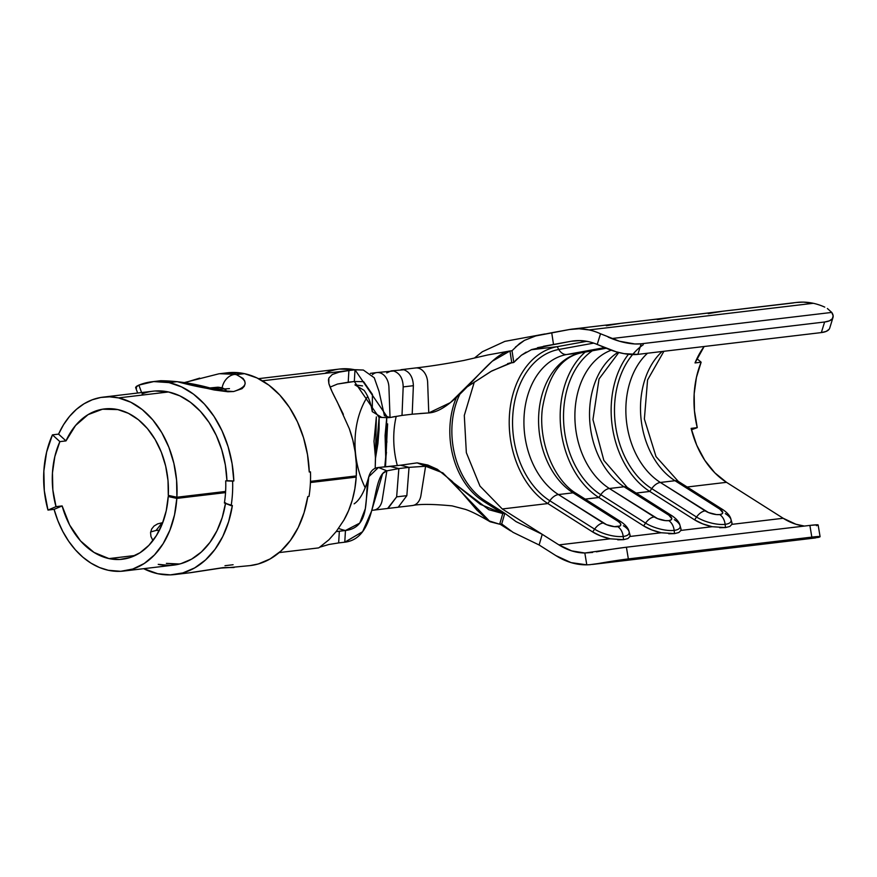 <?xml version="1.0" encoding="UTF-8"?>
<svg xmlns="http://www.w3.org/2000/svg" width="877" height="877" viewBox="0 0 877 877"><rect width="100%" height="100%" fill="white"/><g stroke="black" fill="none" stroke-linecap="round" stroke-linejoin="round"><path stroke-width="1.32" d="M674.347 519.677A20.938 7.345 -163.8 0 1 680.037 525.586A20.938 7.345 -163.8 0 1 674.161 530.388A20.938 7.345 -163.8 0 1 645.582 523.098L600.778 494.694A80.147 57.893 -96.8 0 1 563.703 422.889A80.147 57.893 -96.8 0 1 592.315 350.789A80.147 57.893 -96.8 0 0 563.703 422.889A80.147 57.893 -96.8 0 0 600.778 494.694L598.827 497.5L585.211 499.112L598.827 497.5A83.118 60.031 83.2 0 1 560.677 427.011A83.118 60.031 83.2 0 1 585.189 352.083A83.118 60.031 -96.8 0 0 560.677 427.011A83.118 60.031 -96.8 0 0 598.827 497.5L643.63 525.904L651.688 529.894L661.192 532.756L629.96 536.472A22.659 7.937 16.2 0 0 629.938 534.652L629.072 531.637A20.938 7.345 -163.8 0 1 623.196 536.45L623.558 539.673L627.91 538.566L629.96 536.472L629.938 534.652M623.383 525.74A20.938 7.345 -163.8 0 1 629.072 531.637C628.414 528.338 625.761 525.082 621.124 521.881A11.872 7.082 122.4 0 0 617.868 521.234L620.083 523.054L620.839 524.731L620.028 526.003L614.426 526.671L606.555 524.665L558.43 494.562A74.216 53.607 83.2 0 1 524.095 416.202A74.216 53.607 83.2 0 1 566.75 354.505L604.681 347.61L566.75 354.505L581.385 352.762L566.75 354.505A11.872 8.2 -100.3 0 1 558.802 349.474L593.74 343.115L558.802 349.474A80.147 57.893 -96.8 0 0 512.738 416.115A80.147 57.893 -96.8 0 0 549.813 500.745L547.862 503.551L502.258 508.967L479.96 486.066L466.345 452.664L464.295 415.446L474.304 382.043L464.295 415.446L466.345 452.664L479.96 486.066L502.258 508.967L547.862 503.551L592.666 531.966L600.723 535.946L610.228 538.818L558.934 544.902L502.258 508.967L542.227 534.312L539.125 544.99L555.832 555.579L571.059 562.617L586.79 564.843L584.827 553.003L571.672 550.877L558.934 544.902L542.227 534.312L539.125 544.99L555.832 555.579A94.99 68.614 83.2 0 0 586.79 564.843L589.837 564.689L586.79 564.843L584.827 553.003A83.118 60.031 83.2 0 1 558.934 544.902L610.228 538.818L623.558 539.673L623.196 536.45A20.938 7.345 -163.8 0 1 594.617 529.149L592.666 531.966A22.659 7.937 16.2 0 0 610.228 538.818M632.602 354.582A80.147 57.893 -96.8 0 0 651.743 488.632L649.791 491.449L636.176 493.06L649.791 491.449A83.118 60.031 83.2 0 1 628.436 354.286A83.118 60.031 -96.8 0 0 649.791 491.449L694.595 519.853L702.652 523.843L712.157 526.704L680.936 530.421A22.659 7.937 16.2 0 0 680.903 528.601L680.037 525.586C679.379 522.286 676.726 519.031 672.089 515.829A11.872 7.082 122.4 0 0 668.833 515.183L671.804 518.68L670.993 519.951L668.745 520.631L665.391 520.62L657.52 518.603L609.394 488.511A74.216 53.607 83.2 0 1 574.895 414.722A74.216 53.607 83.2 0 1 611.236 350.208M668.723 533.775L674.523 533.622L674.161 530.388L674.523 533.622L678.875 532.503L680.936 530.421L680.903 528.59M731.9 524.358A22.659 7.937 16.2 0 0 731.867 522.539L731.001 519.535A20.938 7.345 -163.8 0 1 725.126 524.336L725.498 527.57L729.839 526.452L731.9 524.358L783.183 518.274L726.507 482.328L714.843 472.846L704.757 460.272L696.733 445.209L691.142 428.382A83.118 60.031 -96.8 0 0 726.507 482.328L687.14 487.009L726.507 482.328L783.183 518.274A83.118 60.031 -96.8 0 0 804.417 526.068L795.921 524.238L783.183 518.274L731.9 524.358L731.867 522.539M725.312 513.626A20.938 7.345 -163.8 0 1 731.001 519.535C730.344 516.224 727.691 512.979 723.054 509.778A11.872 7.082 -57.6 0 0 719.809 509.131L722.769 512.617L721.957 513.9L719.71 514.58L716.356 514.569L708.484 512.552L660.359 482.46A74.216 53.607 83.2 0 1 626.353 420.105A74.216 53.607 83.2 0 1 647.511 353.234A74.216 53.607 83.2 0 0 626.353 420.105A74.216 53.607 83.2 0 0 660.359 482.46L674.994 480.717L660.359 482.46A11.872 7.082 122.4 0 0 651.743 488.632L649.791 491.449L694.595 519.853A22.659 7.937 16.2 0 0 712.157 526.704L725.498 527.57L725.126 524.336A20.938 7.345 -163.8 0 1 696.546 517.046L694.595 519.853L696.546 517.046L651.743 488.632L696.546 517.046A20.938 7.345 16.2 0 0 725.126 524.336A20.938 7.345 16.2 0 0 731.012 519.579M386.724 372.933L391.142 370.872L403.869 369.776C409.844 372.034 413.012 377.34 413.374 385.694L412.201 414.207L402.006 415.413L412.201 414.207L413.374 385.694C413.012 377.34 409.844 372.034 403.869 369.776M391.471 370.828L393.674 370.993C399.835 373.207 403.003 378.513 403.179 386.9L413.374 385.694L403.179 386.9C403.003 378.513 399.835 373.207 393.674 370.993L376.902 372.561A14.251 10.294 83.2 0 1 388.917 387.097A14.251 10.294 -96.8 0 0 377.022 372.55M349.298 428.656L352.795 440.046L355.163 451.874L356.325 463.911L356.292 475.926L310.48 481.363L356.292 475.926A87.568 63.254 -96.8 0 0 349.298 428.656L337.141 401.71C332.8 393.652 330.026 387.579 328.842 383.479L328.864 378.053L332.295 374.501L339.048 372.166L348.893 370.532L348.202 382.219L337.459 384.06L330.53 386.932L337.459 384.06L354.319 381.495L348.202 382.219L348.893 370.532L262.398 380.815L355.01 369.809A87.568 63.254 -96.8 0 0 339.563 369.042L258.496 378.667M65.994 440.901A75.696 54.67 83.2 0 1 104.484 408.923A75.696 54.67 83.2 0 1 117.836 409.592L128.404 413.308L138.391 419.721L147.435 428.59L155.185 439.563L161.335 452.225L165.676 466.115L168.022 480.673L168.285 495.373L176.891 497.237L225.608 491.449L176.891 497.237L176.595 480.223L173.887 463.363L168.877 447.281L161.752 432.613L152.795 419.897L142.326 409.636L130.761 402.214L118.527 397.895A87.568 63.254 83.2 0 1 176.891 497.237L168.285 495.373A75.696 54.67 83.2 0 0 117.836 409.592L102.521 409.208L88.051 414.657L75.554 425.498L65.994 440.901L59.877 441.624L65.994 440.901L58.562 434.126A87.568 63.254 83.2 0 1 103.08 397.138A87.568 63.254 83.2 0 1 118.527 397.895L168.483 391.964L118.527 397.895L109.636 396.832L100.811 397.456L92.238 399.791L84.071 403.76L76.474 409.307L69.612 416.312L63.593 424.632L58.562 434.126L65.994 440.901M56.018 506.654A75.696 54.67 83.2 0 1 59.877 441.624L52.445 434.849L58.562 434.126L52.445 434.849L46.602 452.137L43.85 471.092L44.31 490.736L47.972 510.074A87.568 63.254 83.2 0 1 52.445 434.849L59.877 441.624L54.834 456.577L52.456 472.955L52.85 489.925L56.018 506.654L62.135 505.919L56.018 506.654L47.972 510.074L56.018 506.654M108.989 558.594A75.696 54.67 83.2 0 1 62.135 505.919L54.089 509.351L47.972 510.074L54.089 509.351L57.893 520.752L62.771 531.44L68.647 541.197L75.389 549.846L82.876 557.202L90.967 563.133L99.496 567.529L108.288 570.28A87.568 63.254 83.2 0 1 54.089 509.351L62.135 505.919L69.634 525.016L80.541 540.934L94.014 552.422L108.989 558.594L135.168 555.481L108.989 558.594A75.696 54.67 83.2 0 0 122.341 559.252A75.696 54.67 83.2 0 0 168.22 496.535L166.235 510.754L162.234 523.942L156.38 535.617L148.893 545.341L140.057 552.718L130.202 557.498L119.71 559.482L108.989 558.594M152.828 540.375L150.954 536.516L152.828 540.375M150.57 532.602L150.954 536.516L150.57 532.602L151.655 528.995L150.57 532.602M154.067 526.014L151.655 528.995L154.067 526.014L157.652 523.876L162.168 522.747L157.652 523.876M156.073 530.442L159.384 530.3L156.073 530.442L162.168 522.747L156.073 530.442L150.647 531.966M373.766 510.129L387.623 508.474L396.645 496.864L398.849 468.581L390.265 466.432L400.46 465.216L409.044 467.364L398.849 468.581L409.044 467.364L406.84 495.658L396.645 496.864L388.04 508.43L398.224 507.224L406.84 495.658L396.645 496.864L398.849 468.581L386.867 470.839L382.646 473.58L371.486 511.335L362.618 531.692L344.771 542.194C380.19 537.985 369.809 475.049 386.867 470.839L382.208 500.033A14.251 10.294 83.2 0 1 373.777 510.129A14.251 10.294 83.2 0 1 373.646 510.14A14.251 10.294 -96.8 0 0 382.208 500.033L386.867 470.839L378.425 467.474C355.415 470.204 380.443 526.353 345.461 530.508L344.771 542.194L338.654 542.918L339.344 531.232L345.461 530.508A75.696 54.67 -96.8 0 1 338.555 528.403A75.696 54.67 -96.8 0 0 345.461 530.508L339.004 531.276M171.749 496.119L168.22 496.535L176.825 498.399A87.568 63.254 83.2 0 1 123.745 571.048A87.568 63.254 83.2 0 1 108.288 570.28L120.708 571.311L132.855 569.009L144.256 563.472L154.484 554.922L163.155 543.663L169.919 530.136L174.534 514.854L176.825 498.399L168.22 496.535L171.749 496.119M628.25 322.462L635.606 321.64L628.25 322.462M641.383 320.894L635.606 321.64A11.872 8.573 -96.8 0 0 635.277 321.673A11.872 8.573 -96.8 0 0 635.003 321.706M679.215 316.411L686.57 315.588L679.215 316.411M692.348 314.843L686.57 315.588A11.872 8.573 -96.8 0 0 686.242 315.61A11.872 8.573 -96.8 0 0 685.967 315.654M730.179 310.348L737.535 309.526L730.179 310.348M743.312 308.792L737.535 309.526A11.872 8.573 -96.8 0 0 737.206 309.559A11.872 8.573 -96.8 0 0 736.932 309.603M535.704 335.946L551.732 332.734L553.508 344.475L531.703 349.55L521.355 355.262L513.79 362.464L512.015 350.734L509.975 350.975L511.751 362.705L513.79 362.464L512.015 350.734L519.546 343.554L524.402 340.397L535.704 335.946L569.261 329.555L551.721 332.734L553.508 344.475L543.4 346.305L571.037 341.285L579.653 340.594L588.346 341.613A83.118 60.031 83.2 0 1 597.215 344.453L600.515 333.764A94.99 68.614 -96.8 0 0 589.037 329.927L579.105 328.765L569.261 329.555A94.99 68.614 83.2 0 1 572.275 329.094A94.99 68.614 83.2 0 1 589.037 329.927L813.286 303.289A94.99 68.614 -96.8 0 0 796.524 302.455L743.148 308.803M537.535 347.665L571.037 341.285A83.118 60.031 83.2 0 1 573.679 340.89A83.118 60.031 83.2 0 1 588.346 341.613A83.118 60.031 83.2 0 1 597.215 344.453L616.191 351.809L624.084 353.65L637.864 354.374L821.343 332.58L826.178 331.407L829.094 329.303M695.022 362.935L704.143 346.503A83.118 60.031 -96.8 0 0 695.022 362.935L701.14 362.201A83.118 60.031 -96.8 0 0 697.248 427.647L691.142 428.382L697.248 427.647L691.482 429.752L697.248 427.647L694.452 410.831L694.167 393.839L696.437 377.395L701.14 362.201L695.022 362.935M608.156 337.108L611.686 338.566L831.747 312.42L833.15 315.852L832.361 318.724L829.434 320.829L824.61 322.002L641.131 343.806L824.61 322.002L821.343 332.58L637.864 354.374L641.131 343.806L634.762 343.959L619.447 341.23L600.515 333.764A94.99 68.614 83.2 0 0 589.037 329.927L813.286 303.289A94.99 68.614 -96.8 0 1 824.764 307.125A94.99 68.614 -96.8 0 0 813.286 303.289L803.354 302.127L796.382 302.477M576.332 493.477A11.872 7.082 -57.6 0 0 573.065 492.83L617.868 521.234A11.872 7.082 -57.6 0 1 621.124 521.881L576.321 493.477A11.872 7.082 122.4 0 0 573.065 492.83L617.868 521.234A10.656 3.738 -163.8 0 1 617.781 526.682A10.656 3.738 -163.8 0 1 603.233 522.977L558.43 494.562L573.065 492.83A74.216 53.607 -96.8 0 1 538.741 414.47A74.216 53.607 -96.8 0 1 581.385 352.762A11.872 8.2 79.7 0 0 581.736 352.707A11.872 8.2 -100.3 0 1 581.385 352.762L606.226 348.246L581.385 352.762A74.216 53.607 -96.8 0 0 538.741 414.47A74.216 53.607 -96.8 0 0 573.065 492.83L558.43 494.562A74.216 53.607 83.2 0 1 524.095 416.202A74.216 53.607 83.2 0 1 566.75 354.505A11.872 8.2 79.7 0 1 558.802 349.474L557.18 346.678L586.757 341.306L557.18 346.678A83.118 60.031 -96.8 0 0 509.405 415.786A83.118 60.031 -96.8 0 0 547.862 503.551A83.118 60.031 83.2 0 1 509.405 415.786A83.118 60.031 83.2 0 1 557.18 346.678L531.155 349.77L557.18 346.678L558.802 349.474A80.147 57.893 -96.8 0 0 512.738 416.115A80.147 57.893 -96.8 0 0 549.813 500.745L547.862 503.551L592.666 531.966L594.617 529.149L549.813 500.745L594.617 529.149A20.938 7.345 16.2 0 0 623.196 536.45A20.938 7.345 16.2 0 0 629.083 531.692M571.037 341.285L576.342 340.66L571.037 341.285M657.279 319.71A20.511 0.636 -8.6 0 1 670.565 317.518L636.209 321.563A11.872 8.573 -96.8 0 0 635.902 321.596A11.872 8.573 -96.8 0 0 635.595 321.64L636.209 321.563A11.872 8.573 83.2 0 0 635.891 321.596L635.288 321.673A11.872 8.573 83.2 0 1 635.606 321.64M708.243 313.659A20.511 0.636 -8.6 0 1 721.53 311.467L687.173 315.512A11.872 8.573 -96.8 0 0 686.866 315.545A11.872 8.573 -96.8 0 0 686.559 315.588L687.173 315.512A11.872 8.573 83.2 0 0 686.855 315.545L686.252 315.61A11.872 8.573 83.2 0 1 686.57 315.588M600.515 333.764L597.215 344.453L608.43 349.145A29.686 10.743 17.1 0 0 637.864 354.374L641.131 343.806A29.686 10.743 -162.9 0 1 611.686 338.566L831.747 312.42L827.362 308.496M793.51 302.916L738.149 309.46A11.872 8.573 -96.8 0 0 737.831 309.482A11.872 8.573 -96.8 0 0 737.535 309.526L738.149 309.46A11.872 8.573 83.2 0 0 737.82 309.493L737.228 309.559A11.872 8.573 83.2 0 1 737.535 309.526M816.432 525.696L818.088 525.071L817.485 524.797L809.888 525.411L811.828 537.119A29.686 1.305 -9.4 0 1 820.083 536.669A29.686 1.305 -9.4 0 1 818.373 537.404L598.322 563.538L628.349 558.912L811.828 537.119L819.425 536.505L820.028 536.768L818.373 537.404L598.322 563.538A29.686 1.305 -9.4 0 1 628.349 558.912L626.408 547.215L809.888 525.411L811.828 537.119L628.349 558.912L626.408 547.215L584.827 553.003L592.622 552.444M820.083 536.669L818.142 524.961A29.686 1.305 170.6 0 0 809.888 525.411L626.408 547.215A29.686 1.305 170.6 0 0 596.382 551.841M719.688 527.713L725.498 527.57M680.936 530.421L712.157 526.704M629.96 536.472L661.192 532.756L674.523 533.622M617.759 539.826L623.558 539.673M437.316 469.272L427.844 465.051L417.167 462.87L425.597 466.246L437.316 469.272L452.104 481.254L476.836 510.041L488.5 520.73L499.682 524.216L501.721 523.975L513.034 532.339L539.125 544.99L513.034 532.339L501.721 523.975L504.823 513.297L502.784 513.538L499.682 524.216L501.721 523.975L504.823 513.297L516.104 521.651L542.227 534.312L516.104 521.651L504.823 513.297L502.784 513.538L482.942 500.953L484.981 500.712L504.823 513.297L484.981 500.712L482.942 500.953L480.168 499.068A71.245 51.458 83.2 0 1 456.468 397.391M517.222 358.803L513.79 362.464L507.64 363.582L513.79 362.464L510.502 362.892L490.934 371.442L467.145 386.878L491.822 370.938L511.751 362.705L509.975 350.975L492.271 361.214L450.361 402.642L428.765 412.924C456.259 411.357 488.105 353.574 509.975 350.975L512.015 350.734M459.855 394.212A71.245 51.458 -96.8 0 0 476.781 494.332A71.245 51.458 -96.8 0 0 484.981 500.712A71.245 51.458 -96.8 0 1 459.855 394.212M509.153 363.177L511.751 362.705L509.153 363.177M398.224 507.213L406.84 495.658L409.044 467.364L425.597 466.246L442.896 472.9L490.133 521.76L499.682 524.216L502.784 513.538L480.311 504.319L453.683 482.898M453.606 482.843L488.818 509.69L502.784 513.538L480.168 499.068M396.229 416.312A75.696 54.67 -96.8 0 0 397.347 465.588A75.696 54.67 -96.8 0 1 396.229 416.312M336.11 531.648L339.344 531.232L338.654 542.918L344.771 542.194L345.461 530.508L359.734 523.12L365.325 508.715L368.811 476.726L378.425 467.474L400.46 465.216L409.044 467.364L425.597 466.246L420.938 495.428L425.597 466.246L417.167 462.87L400.46 465.216L417.167 462.87L431.714 466.981M490.133 521.76C479.357 515.413 471.135 511.291 465.446 509.394L452.083 505.876C432.986 504.045 419.798 503.935 412.508 505.525A14.251 10.294 83.2 0 0 420.938 495.428A14.251 10.294 83.2 0 1 412.607 505.514M415.862 367.934A14.251 10.294 83.2 0 1 427.647 382.493L428.765 412.924L412.201 414.207L428.765 412.924L427.647 382.493A14.251 10.294 83.2 0 0 415.61 367.967M400.964 369.71L415.632 367.956C429.566 366.389 445.68 363.878 463.966 360.436L487.765 354.966L509.975 350.975M356.215 477.088L352.751 476.343L356.215 477.088L310.425 482.536L356.215 477.088L354.845 488.818L352.302 500.043L348.607 510.567L343.861 520.171A87.568 63.254 -96.8 0 0 356.215 477.088M225.542 492.611L176.825 498.399L225.542 492.611M336.362 531.341L343.861 520.171L336.362 531.341L328.886 539.815L319.064 547.665M328.864 544.496L338.654 542.918L328.864 544.496L320.061 547.084M348.893 370.532L355.01 369.809L354.319 381.495L378.996 417.331L387.722 417.671L355.01 369.809L363.341 370.039L374.249 377.768L378.985 391.252L384.422 415.676L390.035 417.529L388.917 387.097L390.035 417.529L387.722 417.671M324.983 373.284A87.568 63.254 83.2 0 1 340.046 368.987A87.568 63.254 83.2 0 1 355.01 369.809L354.319 381.495L363.615 381.692L372.418 394.376L372.265 411.631C370.971 403.288 368.263 396.207 364.141 390.386L354.922 384.871L362.552 385.902M365.139 487.59A75.696 54.67 83.2 0 1 367.737 396.261A75.696 54.67 -96.8 0 0 365.139 487.59M381.418 417.211L372.265 411.631M402.006 415.413L403.179 386.9L402.006 415.413L390.035 417.529L402.006 415.413M375.203 468.318L375.499 458.211L377.91 443.565L379.083 429.05L379.138 417.331L375.499 458.211L373.986 441.339L376.354 416.893L375.203 468.318M387.272 429.697L385.518 466.663L386.746 417.584L385.091 435.518L385.694 457.005L384.806 466.728L386.461 452.269M372.462 374.632A14.251 10.294 83.2 0 1 376.869 372.561L370.401 373.35M398.849 468.581L390.265 466.432L378.425 467.474L386.867 470.839L398.849 468.581M386.812 442.578L386.856 440.999M387.612 423.876L387.042 434.29M723.065 509.778A11.872 7.082 122.4 0 0 719.809 509.131L674.994 480.717A11.872 7.082 -57.6 0 1 678.261 481.374A11.872 7.082 122.4 0 0 674.994 480.717A74.216 53.607 -96.8 0 1 640.999 418.362A74.216 53.607 -96.8 0 1 662.146 351.491A74.216 53.607 -96.8 0 0 640.999 418.362A74.216 53.607 -96.8 0 0 674.994 480.717L719.809 509.131A10.656 3.738 -163.8 0 1 719.71 514.58A11.872 8.573 83.2 0 1 725.126 524.336A11.872 8.573 -96.8 0 0 719.71 514.58A10.656 3.738 -163.8 0 1 705.163 510.863A11.872 7.082 122.4 0 0 696.546 517.046A11.872 7.082 -57.6 0 1 705.163 510.863L660.359 482.46A11.872 7.082 -57.6 0 0 651.743 488.632A80.147 57.893 -96.8 0 1 614.667 416.827A80.147 57.893 -96.8 0 1 643.279 344.727M727.581 310.655L737.228 309.559M618.789 352.51L599.035 378.963L592.951 419.59L603.847 460.392L627.285 487.426A11.872 7.082 -57.6 0 0 624.029 486.768A74.216 53.607 -96.8 0 1 589.629 418.844A74.216 53.607 -96.8 0 1 618.033 352.313A74.216 53.607 -96.8 0 0 589.629 418.844A74.216 53.607 -96.8 0 0 624.029 486.768L609.394 488.511L624.029 486.768L668.833 515.183A11.872 7.082 -57.6 0 1 672.089 515.829L627.285 487.426A11.872 7.082 122.4 0 0 624.029 486.768L668.833 515.183A10.656 3.738 -163.8 0 1 668.745 520.631A11.872 8.573 83.2 0 1 674.161 530.388A20.938 7.345 16.2 0 0 680.048 525.63M610.326 350.559A74.216 53.607 83.2 0 0 574.884 415.38A74.216 53.607 83.2 0 0 609.394 488.511A11.872 7.082 -57.6 0 0 600.778 494.694L645.582 523.098A11.872 7.082 -57.6 0 1 654.198 516.926A11.872 7.082 122.4 0 0 645.582 523.098A20.938 7.345 16.2 0 0 674.161 530.388A11.872 8.573 -96.8 0 0 668.745 520.631A10.656 3.738 -163.8 0 1 654.198 516.926L609.394 488.511A11.872 7.082 122.4 0 0 600.778 494.694L598.827 497.5L643.63 525.904L645.582 523.098L643.63 525.904A22.659 7.937 16.2 0 0 661.192 532.756M676.616 316.707L686.252 315.61M686.866 315.545L727.614 310.644M606.314 325.762A20.511 0.636 -8.6 0 1 619.601 323.569M625.652 322.758L572.275 329.094M635.902 321.596L676.649 316.696M617.781 526.682A11.872 8.573 83.2 0 1 623.196 536.45A11.872 8.573 -96.8 0 0 617.781 526.682M576.321 493.477C554.494 480.717 538.072 442.468 542.381 408.561C548.004 375.63 561.116 357.005 581.736 352.707A11.872 8.2 79.7 0 0 582.076 352.631M603.233 522.977A11.872 7.082 122.4 0 0 594.617 529.149A11.872 7.082 -57.6 0 1 603.233 522.977M558.43 494.562A11.872 7.082 122.4 0 0 549.813 500.745A11.872 7.082 -57.6 0 1 558.43 494.562M343.367 414.372L331.912 391.328L328.842 383.479L328.447 380.015L328.864 378.053L332.295 374.501L339.048 372.166M515.435 347.084L524.402 340.397M526.211 352.115L521.355 355.262M821.343 332.58A29.686 10.743 17.1 0 0 829.73 328.064L832.997 317.485A29.686 10.743 -162.9 0 1 824.61 322.002L821.343 332.58M831.747 312.42A29.686 10.743 -162.9 0 1 832.997 317.485M589.837 564.689L598.322 563.538M696.908 358.66L701.14 362.201L696.908 358.66M233.885 567.507L223.142 567.627L189.542 572.78M160.962 380.706A15.435 12.837 84.3 0 0 160.688 380.728A15.435 12.837 84.3 0 0 160.513 380.75L177.176 381.648C197.555 387.195 216.367 390.495 233.633 391.537C247.983 386.713 248.871 381.078 236.319 374.622L235.332 374.347A15.435 12.585 105.4 0 0 222.133 387.766L225.367 389.388M225.521 503.431A87.568 63.254 83.2 0 1 173.69 565.117A87.568 63.254 83.2 0 1 158.233 564.349L169.689 565.413M225.707 480.848A87.568 63.254 83.2 0 1 224.391 502.992L232.372 505.525A97.073 70.105 83.2 0 1 174.808 574.545A97.073 70.105 83.2 0 1 157.685 573.701A97.073 70.105 83.2 0 1 143.653 568.68L157.685 573.701L170.379 574.873L182.855 572.922L194.694 567.901L205.514 559.964L214.975 549.386L222.769 536.494L228.623 521.716L232.372 505.525L231.155 505.667A97.073 70.105 -96.8 0 0 232.613 481.122A97.073 70.105 83.2 0 1 231.155 505.667L224.391 502.992A87.568 63.254 83.2 0 0 225.707 480.848L232.613 481.122L225.707 480.848M155.097 390.999L168.483 391.964A87.568 63.254 83.2 0 1 226.935 480.706L233.83 480.98L232.613 481.122L233.83 480.98L232.076 463.593L228.097 446.689L222.024 430.793L214.043 416.443L204.429 404.078L193.477 394.124L181.55 386.889L169.031 382.613A97.073 70.105 83.2 0 1 233.83 480.98L226.935 480.706L225.356 465.018L221.76 449.769L216.279 435.43L209.088 422.473L200.405 411.335L190.528 402.346L179.774 395.823L168.483 391.964A87.568 63.254 83.2 0 0 153.026 391.197L103.08 397.138M179.664 563.999L166.378 563.385L173.098 564.021M142.074 393.894A87.568 63.254 83.2 0 1 153.026 391.197M230.234 567.496L250.241 565.588A97.073 70.105 -96.8 0 0 307.805 496.557L309.022 496.415A97.073 70.105 -96.8 0 0 310.48 471.87L309.263 472.012A97.073 70.105 -96.8 0 0 244.464 373.657L236.319 374.622L243.05 378.425L244.727 380.947L245.154 383.677L244.266 386.318L242.008 388.686L233.633 391.537L227.834 391.756L214.032 389.947L177.176 381.648L169.031 382.613L177.176 381.648L160.513 380.75M234.236 567.43L223.175 567.627L191 572.626L221.289 568.033L230.366 567.496M136.417 386.373L138.873 385.102A97.073 70.105 83.2 0 1 151.907 381.769A97.073 70.105 83.2 0 1 169.031 382.613L153.727 381.583L138.873 385.102L141.592 392.556L138.873 385.102L135.617 387.459L136.417 386.373M136.593 388.094L135.617 387.459M249.989 565.621L258.287 563.966L270.127 558.934L280.947 551.008L290.408 540.429L298.191 527.537L304.056 512.749L307.805 496.557L309.022 496.415A97.073 70.105 83.2 0 0 310.48 471.87L309.263 472.012L307.509 454.637L303.53 437.722L297.456 421.837L289.476 407.476L279.851 395.121L268.91 385.167L256.983 377.932L244.464 373.657A97.073 70.105 -96.8 0 0 227.34 372.813L219.305 373.766L225.334 373.328L236.319 374.622L244.464 373.657L229.16 372.626M218.888 373.81L184.367 382.569M184.85 382.657L199.682 378.13M225.619 502.839L222.243 517.452L216.948 530.782L209.932 542.414L201.392 551.962L191.625 559.12L180.947 563.648L173.46 565.139M233.107 564.733L224.972 565.709M219.886 373.712L235.332 374.347A15.435 12.585 -74.6 0 0 222.133 387.766L209.965 387.941L217.967 387.195L222.133 387.766L225.981 390.057M154.275 538.796L153.563 539.147M815.577 537.93L592.49 564.426M510.688 530.925L500.033 524.172M474.435 358.046L482.361 351.732L504.9 341.361L544.869 333.962M476.715 494.266L477.395 494.902M458.276 488.05L451.995 481.144M279.149 552.587L318.494 547.917M173.92 565.084L123.745 571.048M363.341 370.039L339.552 369.042M373.821 510.118L371.749 510.37M368.811 476.726C364.865 490.956 359.976 499.989 354.133 503.837L354.133 503.837M394.891 416.553L392.183 417.068M398.849 507.125L412.497 505.525M420.072 413.505L426.989 413.034M737.831 309.482L743.115 308.803M663.911 351.282L647.566 379.949L644.376 419.031L656.018 456.599L678.25 481.363L723.054 509.778M625.685 322.758L635.288 321.673M606.248 348.257L581.736 352.707M229.467 388.621L219.283 389.267L209.658 387.886C192.984 383.326 176.661 380.947 160.677 380.728L151.907 381.769M191 572.626L174.808 574.545M159.932 380.815L160.677 380.728M137.634 393.028L135.65 387.557"/></g></svg>
